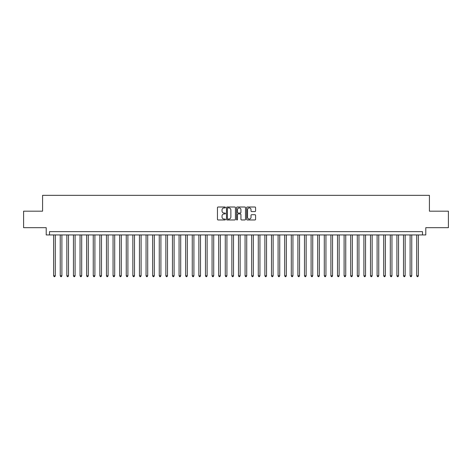 <?xml version="1.0" encoding="UTF-8"?>
<svg xmlns="http://www.w3.org/2000/svg" width="472" height="472" viewBox="0 0 472 472"><rect width="100%" height="100%" fill="white"/><g stroke="black" fill="none" stroke-linecap="round" stroke-linejoin="round"><path stroke-width="0.71" d="M225.439 207.462A0.454 0.454 0 0 0 224.985 207.007L218.099 207.007A0.649 0.649 0 0 0 217.45 207.656L217.45 219.321A0.649 0.649 0 0 0 218.099 219.97L224.985 219.97A0.454 0.454 0 0 0 225.439 219.515A0.454 0.454 0 0 0 224.985 219.061L224.094 219.061A2.071 2.071 0 0 1 222.023 216.99L222.023 216.017A2.071 2.071 0 0 1 224.094 213.94L224.985 213.94A0.454 0.454 0 0 0 225.439 213.492A0.454 0.454 0 0 0 224.985 213.037L224.094 213.037A2.071 2.071 0 0 1 222.023 210.96L222.023 209.993A2.071 2.071 0 0 1 224.094 207.916L224.985 207.916A0.454 0.454 0 0 0 225.439 207.462M254.939 211.58A0.649 0.649 0 0 0 255.582 210.931L255.582 207.656A0.649 0.649 0 0 0 254.939 207.007L247.293 207.007A0.649 0.649 0 0 0 246.644 207.656L246.644 219.321A0.649 0.649 0 0 0 247.293 219.97L254.939 219.97A0.649 0.649 0 0 0 255.582 219.321L255.582 215.368A0.649 0.649 0 0 0 254.939 214.719L251.665 214.719A0.649 0.649 0 0 0 251.015 215.368L251.015 217.327A1.735 1.735 0 0 1 249.281 219.061A1.735 1.735 0 0 1 247.552 217.327L247.552 209.651A1.735 1.735 0 0 1 249.281 207.916A1.735 1.735 0 0 1 251.015 209.651L251.015 210.931A0.649 0.649 0 0 0 251.665 211.58L254.939 211.58M422.487 234.944L425.791 234.944L425.791 227.681L448.4 227.681L448.4 211.179L429.42 211.179L429.42 195.337L42.58 195.337L42.58 211.179L23.6 211.179L23.6 227.681L46.209 227.681L46.209 234.944L422.487 234.944L422.487 231.646L49.513 231.646L49.513 234.944M235.434 207.656A0.649 0.649 0 0 0 234.785 207.007L227.138 207.007A0.649 0.649 0 0 0 226.489 207.656L226.489 219.321A0.649 0.649 0 0 0 227.138 219.97L234.785 219.97A0.649 0.649 0 0 0 235.434 219.321L235.434 207.656M237.215 207.007L244.862 207.007A0.649 0.649 0 0 1 245.511 207.656L245.511 219.321A0.649 0.649 0 0 1 244.862 219.97L241.587 219.97A0.649 0.649 0 0 1 240.938 219.321L240.938 214.589A0.649 0.649 0 0 0 240.295 213.94L238.124 213.94A0.649 0.649 0 0 0 237.475 214.589L237.475 219.515A0.454 0.454 0 0 1 237.021 219.97A0.454 0.454 0 0 1 236.566 219.515L236.566 207.656A0.649 0.649 0 0 1 237.215 207.007M227.852 207.916A0.454 0.454 0 0 0 227.398 208.37L227.398 218.607A0.454 0.454 0 0 0 227.852 219.061L228.79 219.061A2.071 2.071 0 0 0 230.867 216.99L230.867 209.993A2.071 2.071 0 0 0 228.79 207.916L227.852 207.916M240.938 209.68A1.735 1.735 0 0 0 239.21 207.951A1.735 1.735 0 0 0 237.475 209.68L237.475 212.388A0.649 0.649 0 0 0 238.124 213.037L240.295 213.037A0.649 0.649 0 0 0 240.938 212.388L240.938 209.68M53.637 234.944L53.637 275.807L55.289 275.807L55.289 234.944M55.289 275.807L54.793 276.663L54.133 276.663L53.637 275.807M60.239 234.944L60.239 275.807L61.891 275.807L61.891 234.944M61.891 275.807L61.395 276.663L60.735 276.663L60.239 275.807M66.841 234.944L66.841 275.807L68.487 275.807L68.487 234.944M68.487 275.807L67.992 276.663L67.337 276.663L66.841 275.807M73.443 234.944L73.443 275.807L75.089 275.807L75.089 234.944M75.089 275.807L74.594 276.663L73.933 276.663L73.443 275.807M80.039 234.944L80.039 275.807L81.691 275.807L81.691 234.944M81.691 275.807L81.196 276.663L80.535 276.663L80.039 275.807M86.641 234.944L86.641 275.807L88.293 275.807L88.293 234.944M88.293 275.807L87.798 276.663L87.137 276.663L86.641 275.807M93.244 234.944L93.244 275.807L94.896 275.807L94.896 234.944M94.896 275.807L94.4 276.663L93.739 276.663L93.244 275.807M99.846 234.944L99.846 275.807L101.498 275.807L101.498 234.944M101.498 275.807L101.002 276.663L100.341 276.663L99.846 275.807M106.448 234.944L106.448 275.807L108.1 275.807L108.1 234.944M108.1 275.807L107.604 276.663L106.943 276.663L106.448 275.807M113.05 234.944L113.05 275.807L114.702 275.807L114.702 234.944M114.702 275.807L114.206 276.663L113.545 276.663L113.05 275.807M119.652 234.944L119.652 275.807L121.298 275.807L121.298 234.944M121.298 275.807L120.808 276.663L120.148 276.663L119.652 275.807M126.254 234.944L126.254 275.807L127.9 275.807L127.9 234.944M127.9 275.807L127.405 276.663L126.75 276.663L126.254 275.807M132.85 234.944L132.85 275.807L134.502 275.807L134.502 234.944M134.502 275.807L134.007 276.663L133.346 276.663L132.85 275.807M139.452 234.944L139.452 275.807L141.104 275.807L141.104 234.944M141.104 275.807L140.609 276.663L139.948 276.663L139.452 275.807M146.054 234.944L146.054 275.807L147.706 275.807L147.706 234.944M147.706 275.807L147.211 276.663L146.55 276.663L146.054 275.807M152.657 234.944L152.657 275.807L154.309 275.807L154.309 234.944M154.309 275.807L153.813 276.663L153.152 276.663L152.657 275.807M159.259 234.944L159.259 275.807L160.911 275.807L160.911 234.944M160.911 275.807L160.415 276.663L159.754 276.663L159.259 275.807M165.861 234.944L165.861 275.807L167.513 275.807L167.513 234.944M167.513 275.807L167.017 276.663L166.356 276.663L165.861 275.807M172.463 234.944L172.463 275.807L174.109 275.807L174.109 234.944M174.109 275.807L173.619 276.663L172.958 276.663L172.463 275.807M179.065 234.944L179.065 275.807L180.711 275.807L180.711 234.944M180.711 275.807L180.215 276.663L179.561 276.663L179.065 275.807M185.667 234.944L185.667 275.807L187.313 275.807L187.313 234.944M187.313 275.807L186.818 276.663L186.157 276.663L185.667 275.807M192.263 234.944L192.263 275.807L193.915 275.807L193.915 234.944M193.915 275.807L193.42 276.663L192.759 276.663L192.263 275.807M198.865 234.944L198.865 275.807L200.517 275.807L200.517 234.944M200.517 275.807L200.022 276.663L199.361 276.663L198.865 275.807M205.468 234.944L205.468 275.807L207.119 275.807L207.119 234.944M207.119 275.807L206.624 276.663L205.963 276.663L205.468 275.807M212.07 234.944L212.07 275.807L213.722 275.807L213.722 234.944M213.722 275.807L213.226 276.663L212.565 276.663L212.07 275.807M218.672 234.944L218.672 275.807L220.324 275.807L220.324 234.944M220.324 275.807L219.828 276.663L219.167 276.663L218.672 275.807M225.274 234.944L225.274 275.807L226.926 275.807L226.926 234.944M226.926 275.807L226.43 276.663L225.769 276.663L225.274 275.807M231.876 234.944L231.876 275.807L233.522 275.807L233.522 234.944M233.522 275.807L233.032 276.663L232.371 276.663L231.876 275.807M238.478 234.944L238.478 275.807L240.124 275.807L240.124 234.944M240.124 275.807L239.628 276.663L238.968 276.663L238.478 275.807M245.074 234.944L245.074 275.807L246.726 275.807L246.726 234.944M246.726 275.807L246.231 276.663L245.57 276.663L245.074 275.807M251.676 234.944L251.676 275.807L253.328 275.807L253.328 234.944M253.328 275.807L252.833 276.663L252.172 276.663L251.676 275.807M258.278 234.944L258.278 275.807L259.93 275.807L259.93 234.944M259.93 275.807L259.435 276.663L258.774 276.663L258.278 275.807M264.88 234.944L264.88 275.807L266.532 275.807L266.532 234.944M266.532 275.807L266.037 276.663L265.376 276.663L264.88 275.807M271.483 234.944L271.483 275.807L273.135 275.807L273.135 234.944M273.135 275.807L272.639 276.663L271.978 276.663L271.483 275.807M278.085 234.944L278.085 275.807L279.737 275.807L279.737 234.944M279.737 275.807L279.241 276.663L278.58 276.663L278.085 275.807M284.687 234.944L284.687 275.807L286.333 275.807L286.333 234.944M286.333 275.807L285.843 276.663L285.182 276.663L284.687 275.807M291.289 234.944L291.289 275.807L292.935 275.807L292.935 234.944M292.935 275.807L292.439 276.663L291.784 276.663L291.289 275.807M297.891 234.944L297.891 275.807L299.537 275.807L299.537 234.944M299.537 275.807L299.041 276.663L298.381 276.663L297.891 275.807M304.487 234.944L304.487 275.807L306.139 275.807L306.139 234.944M306.139 275.807L305.644 276.663L304.983 276.663L304.487 275.807M311.089 234.944L311.089 275.807L312.741 275.807L312.741 234.944M312.741 275.807L312.246 276.663L311.585 276.663L311.089 275.807M317.691 234.944L317.691 275.807L319.343 275.807L319.343 234.944M319.343 275.807L318.848 276.663L318.187 276.663L317.691 275.807M324.293 234.944L324.293 275.807L325.945 275.807L325.945 234.944M325.945 275.807L325.45 276.663L324.789 276.663L324.293 275.807M330.896 234.944L330.896 275.807L332.548 275.807L332.548 234.944M332.548 275.807L332.052 276.663L331.391 276.663L330.896 275.807M337.498 234.944L337.498 275.807L339.15 275.807L339.15 234.944M339.15 275.807L338.654 276.663L337.993 276.663L337.498 275.807M344.1 234.944L344.1 275.807L345.746 275.807L345.746 234.944M345.746 275.807L345.25 276.663L344.595 276.663L344.1 275.807M350.702 234.944L350.702 275.807L352.348 275.807L352.348 234.944M352.348 275.807L351.852 276.663L351.192 276.663L350.702 275.807M357.298 234.944L357.298 275.807L358.95 275.807L358.95 234.944M358.95 275.807L358.454 276.663L357.794 276.663L357.298 275.807M363.9 234.944L363.9 275.807L365.552 275.807L365.552 234.944M365.552 275.807L365.057 276.663L364.396 276.663L363.9 275.807M370.502 234.944L370.502 275.807L372.154 275.807L372.154 234.944M372.154 275.807L371.659 276.663L370.998 276.663L370.502 275.807M377.104 234.944L377.104 275.807L378.756 275.807L378.756 234.944M378.756 275.807L378.261 276.663L377.6 276.663L377.104 275.807M383.707 234.944L383.707 275.807L385.358 275.807L385.358 234.944M385.358 275.807L384.863 276.663L384.202 276.663L383.707 275.807M390.309 234.944L390.309 275.807L391.961 275.807L391.961 234.944M391.961 275.807L391.465 276.663L390.804 276.663L390.309 275.807M396.911 234.944L396.911 275.807L398.557 275.807L398.557 234.944M398.557 275.807L398.067 276.663L397.406 276.663L396.911 275.807M403.513 234.944L403.513 275.807L405.159 275.807L405.159 234.944M405.159 275.807L404.663 276.663L404.008 276.663L403.513 275.807M410.109 234.944L410.109 275.807L411.761 275.807L411.761 234.944M411.761 275.807L411.265 276.663L410.605 276.663L410.109 275.807M416.711 234.944L416.711 275.807L418.363 275.807L418.363 234.944M418.363 275.807L417.867 276.663L417.207 276.663L416.711 275.807"/></g></svg>
